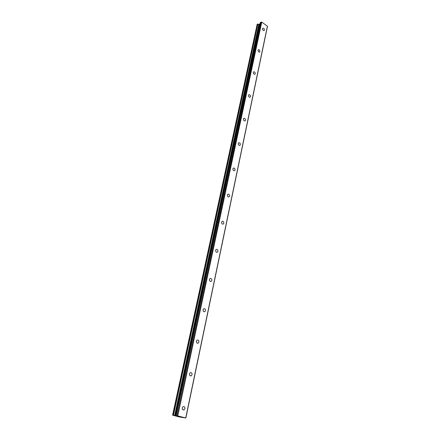 <?xml version="1.0" encoding="UTF-8"?>
<svg xmlns="http://www.w3.org/2000/svg" width="440" height="440" viewBox="0 0 440 440"><rect width="100%" height="100%" fill="white"/><g stroke="black" fill="none" stroke-linecap="round" stroke-linejoin="round"><path stroke-width="0.66" d="M182.276 407.88L183.112 406.626C184.371 406.28 184.976 406.929 184.916 408.573L184.08 409.833C182.815 410.168 182.215 409.519 182.276 407.88M189.47 373.879L190.218 372.735C191.472 372.377 192.082 373.016 192.044 374.655L191.296 375.804C190.042 376.161 189.431 375.518 189.47 373.879M196.389 341.193L197.054 340.148C198.303 339.779 198.913 340.411 198.891 342.045L198.226 343.096C196.983 343.459 196.372 342.826 196.389 341.193M203.049 309.743L203.643 308.786C204.875 308.413 205.491 309.034 205.486 310.657L204.892 311.625C203.66 311.993 203.044 311.366 203.049 309.743M209.462 279.455L209.99 278.581C211.206 278.207 211.822 278.822 211.838 280.434L211.299 281.32C210.089 281.694 209.473 281.072 209.462 279.455M215.639 250.278L216.117 249.469C217.311 249.095 217.921 249.711 217.954 251.312L217.476 252.12C216.277 252.489 215.666 251.878 215.639 250.278M221.595 222.134L222.024 221.392C223.201 221.029 223.812 221.639 223.856 223.223L223.421 223.971C222.25 224.334 221.639 223.724 221.595 222.134M227.343 194.986L227.733 194.304C228.882 193.947 229.488 194.552 229.548 196.125L229.157 196.812C228.003 197.164 227.398 196.559 227.343 194.986M232.892 168.773L233.244 168.141C234.377 167.794 234.977 168.399 235.043 169.956L234.691 170.588C233.558 170.935 232.958 170.33 232.892 168.773M238.249 143.451L238.573 142.868C239.679 142.532 240.273 143.132 240.356 144.672L240.031 145.261C238.926 145.59 238.332 144.991 238.249 143.451M243.43 118.971L243.727 118.432C244.811 118.113 245.399 118.712 245.493 120.23L245.196 120.78C244.112 121.099 243.524 120.494 243.43 118.971M248.446 95.299L248.71 94.793C249.772 94.49 250.355 95.09 250.459 96.591L250.19 97.097C249.123 97.405 248.545 96.806 248.446 95.299M253.292 72.391L253.539 71.918C254.579 71.632 255.156 72.226 255.261 73.711L255.019 74.184C253.979 74.476 253.402 73.876 253.292 72.391M257.989 50.21L258.214 49.77C259.232 49.495 259.798 50.094 259.919 51.563L259.688 52.003C258.671 52.272 258.104 51.678 257.989 50.21M262.537 28.721L262.746 28.314C263.742 28.056 264.303 28.65 264.423 30.102L264.214 30.509C263.219 30.767 262.663 30.173 262.537 28.721M260.266 22.589L176.017 415.635L260.266 22.589L261.767 22.061L267.399 26.219L267.416 26.615L185.851 418L179.3 416.966L172.585 415.173L177.755 415.916L185.851 418M259.941 24.101L257.147 24.343L172.59 415.168L257.147 24.343M179.482 416.741L180.615 416.906L179.482 416.741M179.531 416.697L179.922 416.796M179.691 416.68L180.439 416.867M178.662 416.537L180.587 416.9M177.59 416.268L178.184 416.389M177.799 416.3L178.728 416.427M267.399 26.219L185.735 417.934M258.841 24.222L174.647 415.558M259.006 24.217L174.851 415.597M261.156 22L176.985 415.756M261.767 22.061L177.755 415.916M203.885 311.696L204.892 311.625M216.645 252.28L217.476 252.12M257.202 24.277L172.634 415.173M257.51 24.101L172.975 415.217M257.659 24.074L173.151 415.25M257.757 24.085L173.278 415.278M257.879 24.123L173.437 415.311M259.452 24.261L175.417 415.712M259.749 24.211L175.774 415.773M260.376 22.451L176.121 415.641M259.688 52.003L259.391 52.157M255.019 74.184L254.678 74.349M250.19 97.097L249.805 97.273M245.196 120.78L244.756 120.962M240.031 145.261L239.531 145.448M234.691 170.588L234.119 170.781M229.157 196.812L228.509 196.999M223.421 223.971L222.684 224.147M211.299 281.32L210.364 281.446M198.226 343.096L197.076 343.112M191.296 375.804L190.036 375.743M184.08 409.833L182.727 409.668"/></g></svg>

